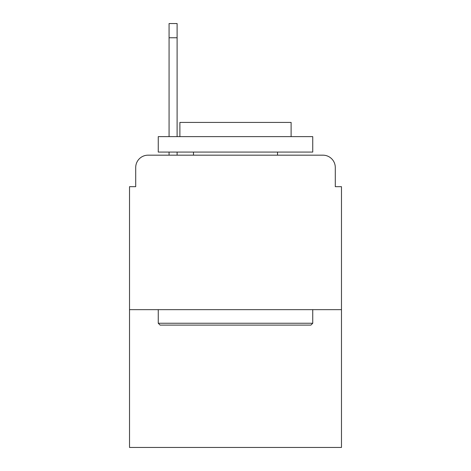 <?xml version="1.0" encoding="UTF-8"?>
<svg xmlns="http://www.w3.org/2000/svg" width="471" height="471" viewBox="0 0 471 471"><rect width="100%" height="100%" fill="white"/><g stroke="black" fill="none" stroke-linecap="round" stroke-linejoin="round"><path stroke-width="0.71" d="M135.707 167.529L135.707 186.681L135.707 167.529A12.358 12.358 0 0 1 148.065 155.171L169.071 155.171L169.071 152.08M341.475 309.653L129.525 309.653L129.525 447.45L341.475 447.45L341.475 186.681L335.293 186.681L335.293 167.529A12.358 12.358 0 0 0 322.935 155.171L148.065 155.171M129.525 309.653L129.525 186.681L135.707 186.681M177.108 152.08L177.108 155.171L187.299 155.171M283.701 155.171L322.935 155.171M335.293 186.681L335.293 167.529M310.889 325.102L160.111 325.102L158.256 323.247L312.744 323.247L310.889 325.102M158.256 136.631L312.744 136.631L312.744 152.08L158.256 152.08L158.256 136.631M291.113 136.631L291.113 122.419L179.887 122.419L179.887 136.631M158.256 309.653L158.256 323.247M312.744 309.653L312.744 323.247M193.481 152.08L193.481 155.171M277.519 152.08L277.519 155.171M177.108 23.55L177.108 37.762L169.071 37.762L169.071 23.55L177.108 23.55M169.071 136.631L169.071 37.762M177.108 136.631L177.108 37.762"/></g></svg>
